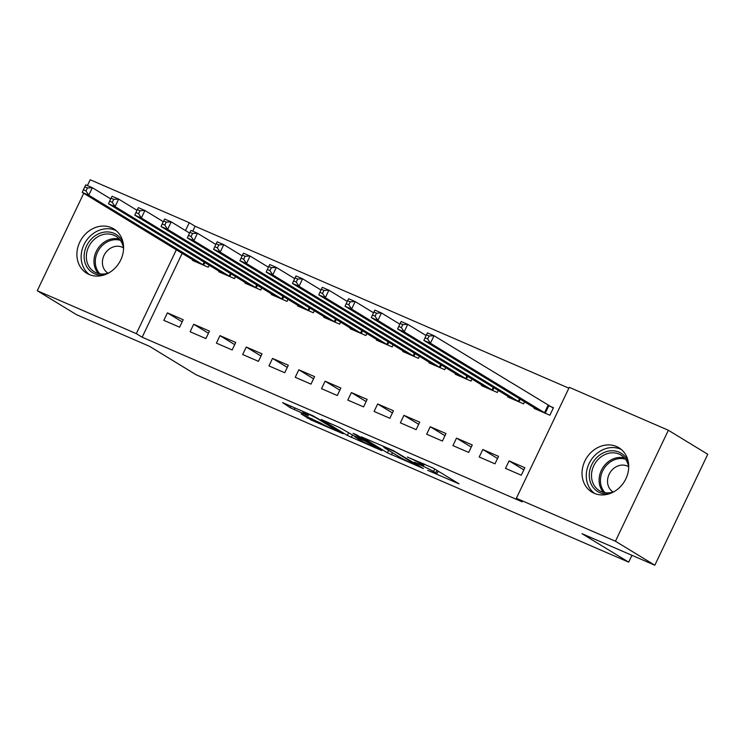 <?xml version="1.0" encoding="UTF-8"?>
<svg xmlns="http://www.w3.org/2000/svg" width="745" height="745" viewBox="0 0 745 745"><rect width="100%" height="100%" fill="white"/><g stroke="black" fill="none" stroke-linecap="round" stroke-linejoin="round"><path stroke-width="1.12" d="M427.658 470.328L459.022 483.84L433.255 468.121L407.385 457.02A10.458 0.643 -154.5 0 1 420.217 463.39L422.368 464.694A10.458 0.643 -154.5 0 1 423.551 465.625A10.458 0.643 -154.5 0 1 418.69 463.912L414.341 462.207L420.702 465.141A10.458 0.643 -154.5 0 1 433.534 471.51L435.685 472.814A10.458 0.643 -154.5 0 1 436.868 473.736A10.458 0.643 -154.5 0 1 432.007 472.032L427.658 470.328M111.405 227.681A25.963 22.285 121.4 0 1 113.761 228.901A25.963 22.285 121.4 0 1 120.038 261.337A25.963 22.285 121.4 0 1 89.083 274.467A25.963 22.285 121.4 0 1 86.727 273.247A25.963 22.285 121.4 0 1 80.441 240.812A25.963 22.285 121.4 0 1 111.405 227.681M616.525 446.525A25.963 22.285 121.4 0 1 618.89 447.745A25.963 22.285 121.4 0 1 625.167 480.171A25.963 22.285 121.4 0 1 594.212 493.302A25.963 22.285 121.4 0 1 591.856 492.082A25.963 22.285 121.4 0 1 585.57 459.656A25.963 22.285 121.4 0 1 616.525 446.525M301.129 413.903L311.224 420.059L343.175 433.776L313.021 415.785L282.588 402.598L290.168 407.673L307.21 415.31L308.356 415.561L304.025 412.916A8.744 0.531 -154.5 0 1 303.038 412.143A8.744 0.531 -154.5 0 1 309.063 414.444A8.744 0.531 -154.5 0 1 317.826 418.895L334.794 429.241A8.744 0.531 -154.5 0 1 335.781 430.014A8.744 0.531 -154.5 0 1 329.765 427.714A8.744 0.531 -154.5 0 1 320.993 423.262L301.129 413.903M182.18 253.319L142.165 337.215L522.189 501.851L516.36 498.293L569.282 387.335L668.367 430.256L615.435 541.224L516.36 498.293M142.165 337.215L136.335 333.648L37.25 290.727L83.729 193.29M668.367 430.256L707.75 454.273L654.827 565.232L582.022 533.69L628.706 562.158L196.112 374.744L149.438 346.276L76.633 314.744L37.25 290.727M654.827 565.232L615.435 541.224M387.437 452.82L423.411 468.54L393.258 450.539L361.297 436.821L387.437 452.82L388.62 450.334M381.775 450.623L347.328 435.443L321.179 419.444L339.739 427.611L354.201 435.974L364.361 440.248L353.111 433.329L356.725 434.894L381.943 450.269M628.706 562.158L631.956 555.332M193.691 324.252L190.115 331.749L205.89 338.584L209.466 331.087L193.691 324.252L208.432 333.238M219.03 271.143L218.723 271.767L234.498 278.602L235.485 276.535M246.26 347.021L242.684 354.518L258.45 361.353L262.026 353.856L246.26 347.021L261.001 356.008M271.59 293.912L271.292 294.545L287.058 301.371L288.045 299.313M298.82 369.799L295.244 377.296L311.01 384.122L314.586 376.625L298.82 369.799L313.561 378.786M324.149 316.69L323.851 317.314L339.618 324.149L340.605 322.082M351.379 392.568L347.803 400.065L363.579 406.9L367.155 399.404L351.379 392.568L366.121 401.555M376.719 339.459L376.411 340.083L392.187 346.919L393.164 344.851M403.948 415.338L400.372 422.834L416.138 429.669L419.714 422.173L403.948 415.338L418.69 424.324M429.278 362.228L428.98 362.862L444.746 369.688L445.733 367.63M456.508 438.116L452.932 445.612L468.698 452.438L472.274 444.942L456.508 438.116L471.25 447.102M481.838 385.007L481.54 385.631L497.306 392.466L498.293 390.399M509.068 460.885L505.492 468.382L521.267 475.217L524.843 467.72L509.068 460.885L523.81 469.872M534.398 407.776L534.1 408.4L549.875 415.235L553.451 407.738L549.195 405.895M568.873 388.192L195.088 226.247L192.732 231.201M508.118 396.387L507.82 397.02L523.586 403.846L524.573 401.788M482.788 449.496L479.212 456.992L494.978 463.828L498.554 456.331L482.788 449.496L497.53 458.482M455.558 373.618L455.26 374.241L471.026 381.077L472.013 379.009M430.228 426.727L426.652 434.223L442.418 441.059L445.994 433.562L430.228 426.727L444.97 435.713M402.998 350.848L402.7 351.472L418.466 358.308L419.454 356.24M377.659 403.958L374.083 411.454L389.858 418.28L393.435 410.784L377.659 403.958L392.401 412.944M350.429 328.07L350.131 328.703L365.897 335.529L366.885 333.471M325.099 381.179L321.523 388.676L337.289 395.511L340.865 388.015L325.099 381.179L339.841 390.166M297.87 305.301L297.572 305.925L313.338 312.76L314.325 310.693M272.54 358.41L268.964 365.907L284.73 372.742L288.306 365.246L272.54 358.41L287.281 367.397M245.31 282.532L245.012 283.156L260.778 289.991L261.765 287.924M219.98 335.641L216.404 343.138L232.17 349.964L235.746 342.467L219.98 335.641L234.712 344.628M192.741 259.754L192.443 260.387L208.218 267.213L209.196 265.155M167.411 312.863L163.835 320.359L179.61 327.195L183.186 319.698L167.411 312.863L182.153 321.849M87.407 185.57L90.173 179.768L189.258 222.69L185.496 230.587M176.351 249.761L136.335 333.648M195.088 226.247L189.258 222.69M437.995 471.362L439.95 472.209M382.166 445.743L383.992 446.851M417.051 465.55L395.232 451.926L388.676 448.918A10.458 0.643 -154.5 0 0 383.824 447.205A10.458 0.643 -154.5 0 0 385.007 448.136L400.475 457.56A10.458 0.643 -154.5 0 0 413.307 463.93L417.051 465.55M361.036 440.593A8.744 0.531 -154.5 0 0 369.799 445.044A8.744 0.531 -154.5 0 0 375.825 447.345A8.744 0.531 -154.5 0 0 374.837 446.572L364.845 440.938L354.685 436.663L361.036 440.593M426.447 334.831L425.022 337.83L427.649 338.975L429.073 335.976L426.447 334.831L427.444 332.885L434.018 335.734L430.442 343.231L423.868 340.381L538.356 410.244M553.284 408.083L434.018 335.734L429.073 335.976M545.619 413.391L430.442 343.231L427.649 338.975M423.868 340.381L425.022 337.83M400.167 323.451L398.733 326.45L401.369 327.586L402.794 324.587L400.167 323.451L401.164 321.505L407.738 324.345L404.163 331.842L397.588 329.001L512.076 398.864M426.112 335.548L407.738 324.345L402.794 324.587M519.339 402.002L404.163 331.842L401.369 327.586M397.588 329.001L398.733 326.45M373.888 312.062L372.453 315.06L375.08 316.197L376.514 313.198L373.888 312.062L374.884 310.116L381.459 312.965L377.883 320.462L371.308 317.612L485.796 387.474M399.823 324.159L381.459 312.965L376.514 313.198M493.05 390.622L377.883 320.462L375.08 316.197M371.308 317.612L372.453 315.06M608.786 493.944A22.471 19.286 121.4 0 1 589.928 480.702A22.471 19.286 121.4 0 1 598.924 455.623A22.471 19.286 121.4 0 1 628.296 461.947M628.696 467.348A20.804 17.852 -58.6 0 0 621.013 455.083A20.804 17.852 -58.6 0 0 600.433 457.318A20.804 17.852 -58.6 0 0 599.353 490.61A20.804 17.852 -58.6 0 0 613.778 491.821M628.603 466.724A14.816 12.712 -58.6 0 0 628.547 466.696A14.816 12.712 -58.6 0 0 613.889 468.279A14.816 12.712 -58.6 0 0 613.126 491.989A14.816 12.712 -58.6 0 0 613.182 492.026M621.367 449.542A25.796 22.145 -58.6 0 0 597.36 453.137A25.796 22.145 -58.6 0 0 594.594 493.46M103.657 275.101A22.471 19.286 121.4 0 1 84.8 261.868A22.471 19.286 121.4 0 1 93.796 236.789A22.471 19.286 121.4 0 1 123.167 243.103M123.568 248.513A20.804 17.852 -58.6 0 0 115.885 236.249A20.804 17.852 -58.6 0 0 95.304 238.474A20.804 17.852 -58.6 0 0 94.224 271.776A20.804 17.852 -58.6 0 0 108.649 272.987M123.474 247.889A14.816 12.712 -58.6 0 0 123.419 247.852A14.816 12.712 -58.6 0 0 108.761 249.445A14.816 12.712 -58.6 0 0 107.997 273.145A14.816 12.712 -58.6 0 0 108.053 273.182M116.239 230.708A25.796 22.145 -58.6 0 0 92.231 234.303A25.796 22.145 -58.6 0 0 89.465 274.626M347.608 300.673L346.174 303.671L348.8 304.817L350.234 301.818L347.608 300.673L348.604 298.726L355.169 301.576L351.593 309.073L345.028 306.223L459.516 376.085M373.543 312.779L355.169 301.576L350.234 301.818M466.77 379.233L351.593 309.073L348.8 304.817M345.028 306.223L346.174 303.671M321.328 289.293L319.894 292.291L322.52 293.428L323.954 290.429L321.328 289.293L322.324 287.346L328.89 290.187L325.314 297.683L318.748 294.843L433.227 364.705M347.263 301.39L328.89 290.187L323.954 290.429M440.491 367.844L325.314 297.683L322.52 293.428M318.748 294.843L319.894 292.291M295.039 277.904L293.614 280.902L296.24 282.038L297.674 279.04L295.039 277.904L296.044 275.957L302.61 278.807L299.034 286.303L292.468 283.454L406.947 353.316M320.983 290.001L302.61 278.807L297.674 279.04M414.211 356.464L299.034 286.303L296.24 282.038M292.468 283.454L293.614 280.902M268.759 266.514L267.334 269.513L269.96 270.659L271.385 267.66L268.759 266.514L269.755 264.568L276.33 267.418L272.754 274.914L266.179 272.065L380.667 341.927M294.703 278.621L276.33 267.418L271.385 267.66M387.931 345.075L272.754 274.914L269.96 270.659M266.179 272.065L267.334 269.513M242.479 255.135L241.054 258.133L243.68 259.269L245.105 256.271L242.479 255.135L243.475 253.188L250.05 256.029L246.474 263.525L239.899 260.685L354.387 330.547M268.423 267.231L250.05 256.029L245.105 256.271M361.651 333.685L246.474 263.525L243.68 259.269M239.899 260.685L241.054 258.133M216.199 243.745L214.765 246.744L217.4 247.88L218.825 244.881L216.199 243.745L217.195 241.799L223.77 244.649L220.194 252.145L213.619 249.296L328.107 319.158M242.134 255.842L223.77 244.649L218.825 244.881M335.371 322.306L220.194 252.145L217.4 247.88M213.619 249.296L214.765 246.744M189.919 232.356L188.485 235.355L191.111 236.5L192.545 233.502L189.919 232.356L190.916 230.41L197.49 233.26L193.914 240.756L187.34 237.906L301.827 307.769M215.854 244.462L197.49 233.26L192.545 233.502M309.082 310.916L193.914 240.756L191.111 236.5M187.34 237.906L188.485 235.355M163.639 220.976L162.205 223.975L164.831 225.111L166.265 222.112L163.639 220.976L164.636 219.03L171.201 221.87L167.625 229.367L161.06 226.527L275.548 296.389M189.575 233.073L171.201 221.87L166.265 222.112M282.802 299.527L167.625 229.367L164.831 225.111M161.06 226.527L162.205 223.975M137.35 209.587L135.925 212.586L138.551 213.722L139.986 210.723L137.35 209.587L138.356 207.641L144.921 210.49L141.345 217.987L134.78 215.137L249.258 285M163.295 221.693L144.921 210.49L139.986 210.723M256.522 288.147L141.345 217.987L138.551 213.722M134.78 215.137L135.925 212.586M111.07 198.198L109.645 201.197L112.272 202.342L113.706 199.343L111.07 198.198L112.076 196.252L118.641 199.101L115.065 206.598L108.5 203.748L222.978 273.611M137.015 210.304L118.641 199.101L113.706 199.343M230.242 276.758L115.065 206.598L112.272 202.342M108.5 203.748L109.645 201.197M84.79 186.818L83.365 189.817L85.992 190.953L87.416 187.954L84.79 186.818L85.787 184.872L92.361 187.712L88.785 195.209L82.211 192.368L196.699 262.231M110.735 198.915L92.361 187.712L87.416 187.954M203.962 265.378L88.785 195.209L85.992 190.953M82.211 192.368L83.365 189.817M436.868 470.328L435.685 472.814M434.717 469.024L433.534 471.51M422.974 463.418L422.368 464.694M420.683 462.422L420.217 463.39M392.466 452.681L391.451 454.813M418.085 465.225L417.852 465.718M352.422 435.154L351.333 437.436M348.511 432.957L347.328 435.443M364.231 439.466L363.988 439.96M375.07 446.078L374.837 446.572M369.092 442.437L368.859 442.93M365.255 440.09L364.845 440.938M335.026 428.748L334.794 429.241M318.059 418.401L317.826 418.895M294.992 407.971L294.182 409.666M290.876 406.193L290.168 407.673M311.922 418.578L311.224 420.059M307.815 416.8L307.21 418.066M548.823 405.699L545.247 413.196M548.087 405.28L544.511 412.777M520.243 399.143L518.967 401.806M519.516 398.696L518.231 401.397M493.954 387.754L492.687 390.427M493.237 387.316L491.951 390.007M603.497 492.371A20.804 17.852 121.4 0 1 608.032 461.947A20.804 17.852 121.4 0 1 624.478 457.961M625.465 459.181A20.124 17.275 -58.6 0 0 609.075 462.896A20.124 17.275 -58.6 0 0 605.033 492.687M98.368 273.527A20.804 17.852 121.4 0 1 102.903 243.112A20.804 17.852 121.4 0 1 119.349 239.126M120.336 240.337A20.124 17.275 -58.6 0 0 103.946 244.062A20.124 17.275 -58.6 0 0 99.904 273.853M467.674 376.365L466.407 379.037M466.957 375.927L465.672 378.618M441.394 364.985L440.127 367.648M440.677 364.538L439.392 367.238M415.114 353.596L413.838 356.268M414.388 353.158L413.103 355.849M388.834 342.206L387.558 344.879M388.108 341.769L386.823 344.46M362.554 330.827L361.278 333.49M361.828 330.38L360.543 333.08M336.274 319.437L334.999 322.11M335.548 319L334.263 321.691M309.985 308.048L308.719 310.721M309.268 307.611L307.983 310.302M283.705 296.668L282.439 299.332M282.988 296.221L281.703 298.922M257.425 285.279L256.15 287.952M256.708 284.841L255.423 287.533M231.146 273.89L229.87 276.563M230.419 273.452L229.134 276.144M204.866 262.51L203.59 265.173M204.139 262.063L202.854 264.764M438.125 471.101L436.868 473.736M424.324 464.005L423.551 465.625M418.364 465.392L418.113 465.923M384.122 446.59L383.824 447.205M364.622 439.708L364.361 440.248M376.123 446.721L375.825 447.345M336.079 429.39L335.781 430.014M303.308 411.575L303.038 412.143"/></g></svg>
